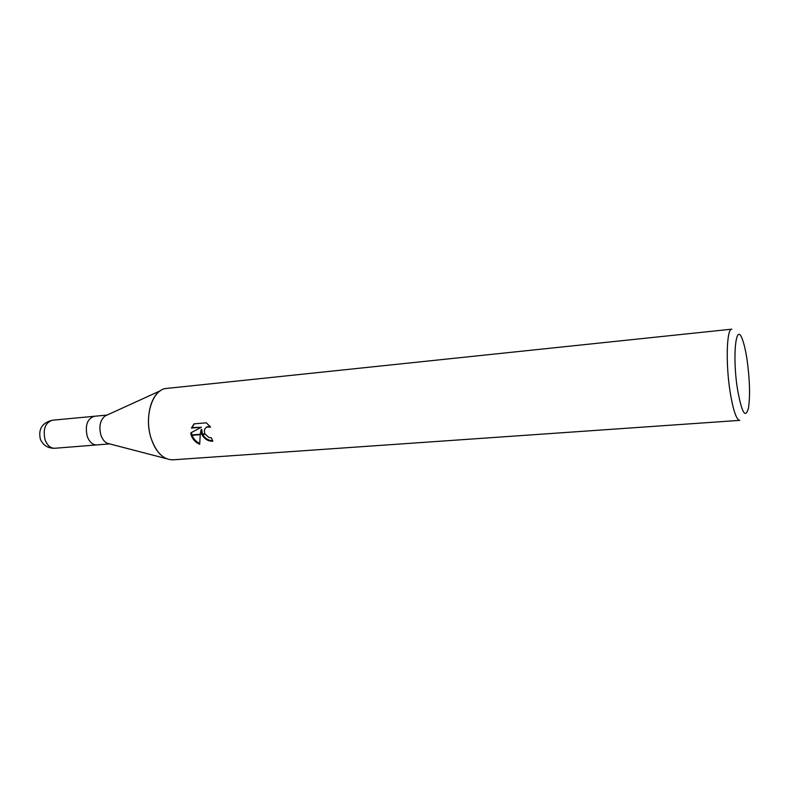 <?xml version="1.0" encoding="UTF-8"?>
<svg xmlns="http://www.w3.org/2000/svg" width="789" height="789" viewBox="0 0 789 789"><rect width="100%" height="100%" fill="white"/><g stroke="black" fill="none" stroke-linecap="round" stroke-linejoin="round"><path stroke-width="1.18" d="M109.336 443.822L107.363 443.31C104.513 441.998 102.373 439.286 100.933 435.173C98.753 426.602 100.104 420.221 104.976 416.02L106.84 415.172M87.234 436.327C89.413 442.077 92.589 444.947 96.761 444.917C92.589 444.947 89.413 442.077 87.234 436.327C84.896 425.409 87.244 418.732 94.266 416.276L107.097 415.063M107.363 443.31L166.311 458.626C159.674 455.48 154.624 448.754 151.153 438.428C143.697 416.592 152.622 388.928 166.607 388.435L731.807 329.171C726.689 328.402 725.535 363.019 730.062 391.581C733.099 410.142 736.324 419.738 739.766 420.369L172.83 459.829C163.471 459.78 156.252 452.649 151.153 438.428C145.137 420.438 149.792 397.222 160.394 390.742L104.976 416.02M737.409 388.73C732.054 354.754 736.196 320.334 742.636 340.069C744.372 344.951 745.881 351.746 747.163 360.445C749.767 379.884 750.221 395.654 748.534 407.765C745.467 419.442 741.759 413.101 737.409 388.73M201.037 429.778L200.298 434.246L191.145 434.986L190.79 432.924L201.313 427.234L191.402 428.072L194.035 423.861L206.323 422.805L210.604 427.086L206.748 427.066C204.41 428.585 203.809 430.853 204.943 433.871L201.659 434.137L201.047 429.778L201.678 429.275L202.477 434.068M204.943 433.871L208.907 437.491L211.393 437.865L212.833 441.199C208.138 441.337 204.469 439.118 201.826 434.522L201.659 434.137M191.263 435.38L200.238 434.66L199.686 444.315C195.564 442.451 192.753 439.473 191.263 435.38L191.145 434.986M202.665 434.463C205.061 438.408 208.375 440.499 212.606 440.706M201.816 434.532L205.14 434.256M206.432 427.243L209.923 426.168M194.242 423.841L192.052 427.569L201.313 427.234M191.441 432.569L191.914 434.926M192.052 435.321C193.502 438.96 196.047 441.672 199.656 443.457M192.052 427.569L191.402 428.072M54.826 448.27L54.826 448.27C50.545 448.31 47.301 445.519 45.091 439.897C42.744 429.226 45.17 422.667 52.38 420.231L52.38 420.231C42.083 422.736 38.089 429.108 40.407 439.345C43.237 445.45 48.04 448.428 54.826 448.27L96.672 444.927M206.748 427.066L207.389 426.563M96.761 444.917L109.602 443.891M94.177 416.286L52.38 420.231"/></g></svg>
